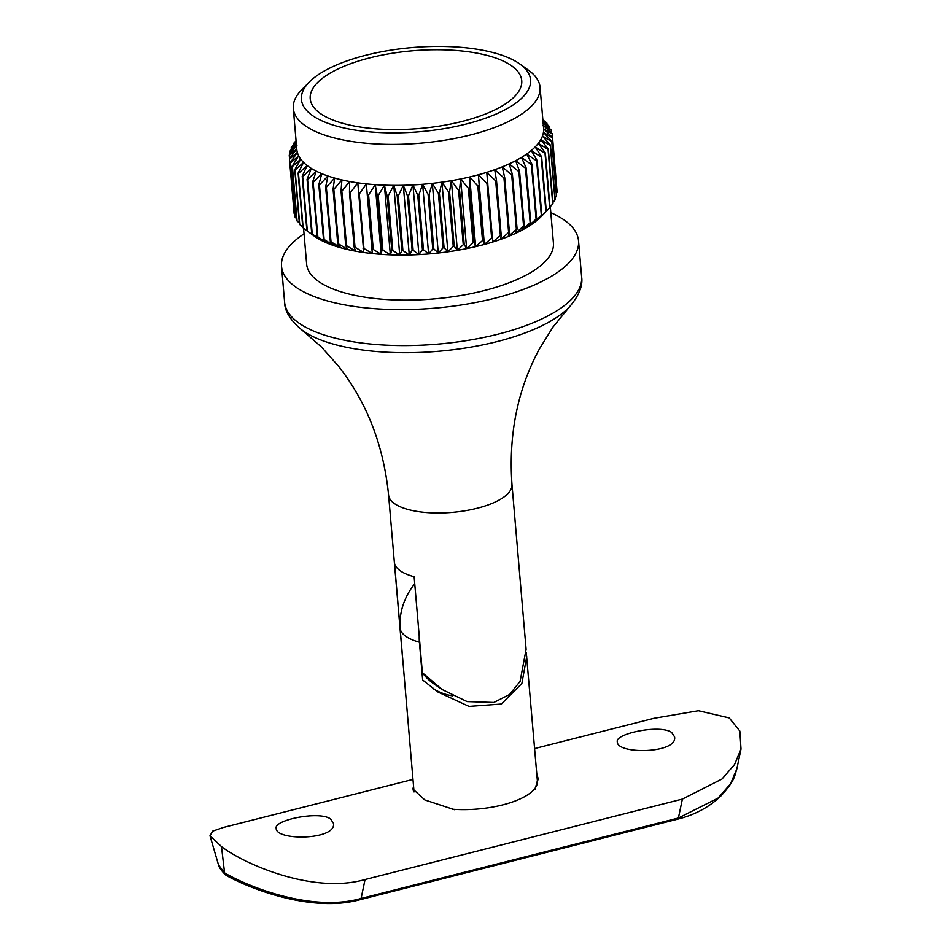 <?xml version="1.0" encoding="UTF-8"?>
<svg xmlns="http://www.w3.org/2000/svg" width="951" height="951" viewBox="0 0 951 951"><rect width="100%" height="100%" fill="white"/><g stroke="black" fill="none" stroke-linecap="round" stroke-linejoin="round"><path stroke-width="1.43" d="M462.174 121.431A106.143 39.003 175.1 0 1 310.216 98.714A106.143 39.003 175.1 0 1 412.651 50.783A106.143 39.003 175.1 0 1 521.73 80.585A106.143 39.003 175.1 0 1 462.174 121.431M295.06 170.039L303.571 162.431A123.832 45.505 175.1 0 1 300.754 159.209L294.762 169.706L299.446 224.21A132.023 48.513 175.1 0 0 299.731 224.555L295.06 170.039A132.023 48.513 175.1 0 1 294.762 169.706M307.339 231.081L302.668 176.577L311.334 168.422A123.832 45.505 175.1 0 1 307.102 165.51L302.228 176.28L306.9 230.784L314.353 236.133A123.832 45.505 175.1 0 0 317.301 238.095L307.339 231.081A132.023 48.513 175.1 0 1 306.9 230.784M298.483 173.391A132.023 48.513 175.1 0 1 298.115 173.07L302.787 227.574A132.023 48.513 175.1 0 0 303.155 227.895L298.483 173.391L307.102 165.51A123.832 45.505 175.1 0 1 303.571 162.431L298.115 173.07M311.738 233.803A132.023 48.513 175.1 0 0 312.249 234.089L322.211 240.817A123.832 45.505 175.1 0 0 327.75 243.349A123.832 45.505 175.1 0 0 333.896 245.667L324.125 239.45L319.453 184.946L327.929 175.994L325.646 187.062L330.318 241.566L333.896 245.667A123.832 45.505 175.1 0 0 340.624 247.747A123.832 45.505 175.1 0 0 347.864 249.59L338.497 243.872L333.825 189.368L341.896 179.917L341.029 191.02L345.7 245.524L347.864 249.59A123.832 45.505 175.1 0 0 355.591 251.183A123.832 45.505 175.1 0 0 363.757 252.514L355.008 247.236L350.337 192.72L357.79 182.842L363.757 252.514A123.832 45.505 175.1 0 0 372.305 253.56A123.832 45.505 175.1 0 0 381.196 254.345L373.256 249.459L368.584 194.943L375.217 184.672L377.262 195.561L381.945 250.065L381.196 254.345A123.832 45.505 175.1 0 0 390.35 254.844A123.832 45.505 175.1 0 0 399.729 255.046L392.799 250.482L388.127 195.965L393.762 185.374L397.233 196.037L401.904 250.541L399.729 255.046A123.832 45.505 175.1 0 0 409.275 254.975A123.832 45.505 175.1 0 0 418.915 254.606L413.138 250.279L408.466 195.775L412.948 184.934L417.774 195.288L422.446 249.792L418.915 254.606A123.832 45.505 175.1 0 0 428.604 253.965A123.832 45.505 175.1 0 0 438.28 253.025L433.787 248.877L429.115 194.361L432.313 183.365L438.387 193.338L443.071 247.854L438.28 253.025A123.832 45.505 175.1 0 0 447.885 251.825A123.832 45.505 175.1 0 0 457.348 250.363L454.233 246.285L449.561 191.781L451.38 180.69L458.584 190.236L463.256 244.74L457.348 250.363A123.832 45.505 175.1 0 0 466.632 248.627A123.832 45.505 175.1 0 0 475.655 246.654L473.967 242.576L469.295 188.072L469.687 176.981L477.842 186.051L482.514 240.555L475.655 246.654A123.832 45.505 175.1 0 0 480.053 245.572A123.832 45.505 175.1 0 0 484.38 244.443A123.832 45.505 175.1 0 0 492.737 242.006L486.769 172.345L495.697 180.892L500.369 235.396L492.737 242.006A123.832 45.505 175.1 0 0 500.69 239.367A123.832 45.505 175.1 0 0 508.179 236.537L509.415 232.199L504.731 177.694L502.211 166.877L511.709 174.889L516.381 229.393L508.179 236.537A123.832 45.505 175.1 0 0 515.169 233.542A123.832 45.505 175.1 0 0 521.6 230.38L524.239 225.791L519.567 171.275L515.632 160.707L525.475 168.172L530.147 222.677L521.6 230.38A123.832 45.505 175.1 0 0 527.448 227.099A123.832 45.505 175.1 0 0 532.679 223.687L536.637 218.766L531.966 164.25L526.699 154.014L536.673 160.933L541.345 215.437L532.679 223.687A123.832 45.505 175.1 0 0 537.244 220.192A123.832 45.505 175.1 0 0 541.048 216.697A123.832 45.505 175.1 0 0 541.131 216.614L546.302 211.3L541.63 156.784L535.151 146.941L545.018 153.325L549.69 207.829A132.023 48.513 175.1 0 0 550.023 207.461L545.351 152.945L538.325 143.328A123.832 45.505 175.1 0 1 535.151 146.941A123.832 45.505 175.1 0 1 531.276 150.52L541.226 157.165L545.898 211.669L537.244 220.192L541.832 215.069L537.149 160.564L531.276 150.52A123.832 45.505 175.1 0 1 526.699 154.014A123.832 45.505 175.1 0 1 521.481 157.426L531.419 164.606L536.091 219.11L527.448 227.099L530.765 222.344L526.093 167.828L521.481 157.426A123.832 45.505 175.1 0 1 515.632 160.707A123.832 45.505 175.1 0 1 509.189 163.869L518.889 171.608L523.573 226.112L515.169 233.542L517.106 229.084L512.434 174.568L509.189 163.869A123.832 45.505 175.1 0 1 502.211 166.877A123.832 45.505 175.1 0 1 494.71 169.706L503.959 177.992L508.63 232.496L500.69 239.367L501.201 235.123L496.517 180.619L494.71 169.706A123.832 45.505 175.1 0 1 486.769 172.345A123.832 45.505 175.1 0 1 478.401 174.77L486.971 183.591L491.643 238.095L484.38 244.443L483.417 240.33L478.401 174.77A123.832 45.505 175.1 0 1 474.085 175.911A123.832 45.505 175.1 0 1 469.687 176.981A123.832 45.505 175.1 0 1 460.653 178.954L468.356 188.274L473.027 242.778L466.632 248.627L464.219 244.562L459.547 190.057L460.653 178.954A123.832 45.505 175.1 0 1 451.38 180.69A123.832 45.505 175.1 0 1 441.918 182.152L448.575 191.924L453.247 246.44L447.885 251.825L444.069 247.724L439.398 193.219L441.918 182.152A123.832 45.505 175.1 0 1 432.313 183.365A123.832 45.505 175.1 0 1 422.636 184.292L428.105 194.468L432.776 248.972L428.604 253.965L423.457 249.733L418.785 195.217L422.636 184.292A123.832 45.505 175.1 0 1 412.948 184.934A123.832 45.505 175.1 0 1 403.295 185.302L407.456 195.811L412.128 250.327L409.275 254.975L402.903 250.529L398.231 196.025L403.295 185.302A123.832 45.505 175.1 0 1 393.762 185.374A123.832 45.505 175.1 0 1 384.382 185.172L387.14 195.954L391.812 250.458L390.35 254.844L382.896 250.113L378.225 195.609L384.382 185.172A123.832 45.505 175.1 0 1 375.217 184.672A123.832 45.505 175.1 0 1 366.337 183.888L372.305 253.56L363.948 248.484L359.276 193.98L366.337 183.888A123.832 45.505 175.1 0 1 357.79 182.842A123.832 45.505 175.1 0 1 349.623 181.51L349.481 192.589L354.152 247.094L355.591 251.183L346.509 245.691L341.837 191.187L349.623 181.51A123.832 45.505 175.1 0 1 341.896 179.917A123.832 45.505 175.1 0 1 334.645 178.075L333.064 189.166L337.736 243.682L340.624 247.747L331.019 241.792L326.348 187.276L334.645 178.075A123.832 45.505 175.1 0 1 327.929 175.994A123.832 45.505 175.1 0 1 321.783 173.676L318.811 184.708L323.483 239.212L327.75 243.349L317.848 236.882L313.176 182.366L321.783 173.676A123.832 45.505 175.1 0 1 316.231 171.144L312.594 182.105L317.277 236.621L322.211 240.817A123.832 45.505 175.1 0 1 317.301 238.095L311.738 233.803L307.066 179.287L311.334 168.422A123.832 45.505 175.1 0 0 316.231 171.144L307.577 179.573A132.023 48.513 175.1 0 1 307.066 179.287M326.348 187.276A132.023 48.513 175.1 0 1 325.646 187.062M319.453 184.946A132.023 48.513 175.1 0 1 318.811 184.708M341.837 191.187A132.023 48.513 175.1 0 1 341.029 191.02M333.825 189.368A132.023 48.513 175.1 0 1 333.064 189.166M359.276 193.98A132.023 48.513 175.1 0 1 358.372 193.873M350.337 192.72A132.023 48.513 175.1 0 1 349.481 192.589M378.225 195.609A132.023 48.513 175.1 0 1 377.262 195.561M368.584 194.943A132.023 48.513 175.1 0 1 367.657 194.86M398.231 196.025A132.023 48.513 175.1 0 1 397.233 196.037M388.127 195.965A132.023 48.513 175.1 0 1 387.14 195.954M418.785 195.217A132.023 48.513 175.1 0 1 417.774 195.288M408.466 195.775A132.023 48.513 175.1 0 1 407.456 195.811M439.398 193.219A132.023 48.513 175.1 0 1 438.387 193.338M429.115 194.361A132.023 48.513 175.1 0 1 428.105 194.468M459.547 190.057A132.023 48.513 175.1 0 1 458.584 190.236M449.561 191.781A132.023 48.513 175.1 0 1 448.575 191.924M478.745 185.825A132.023 48.513 175.1 0 1 477.842 186.051M469.295 188.072A132.023 48.513 175.1 0 1 468.356 188.274M496.517 180.619A132.023 48.513 175.1 0 1 495.697 180.892M487.839 183.329A132.023 48.513 175.1 0 1 486.971 183.591M512.434 174.568A132.023 48.513 175.1 0 1 511.709 174.889M504.731 177.694A132.023 48.513 175.1 0 1 503.959 177.992M526.093 167.828A132.023 48.513 175.1 0 1 525.475 168.172M519.567 171.275A132.023 48.513 175.1 0 1 518.889 171.608M554.98 200.055A132.023 48.513 175.1 0 0 555.158 199.674L550.486 145.17L542.474 136.017A123.832 45.505 175.1 0 1 540.774 139.678L550.308 145.551L554.98 200.055L552.888 202.432M552.733 203.954A132.023 48.513 175.1 0 0 552.983 203.573L548.311 149.069L540.774 139.678A123.832 45.505 175.1 0 1 538.325 143.328L548.061 149.45L552.733 203.954L549.987 206.926M557.084 192.304A132.023 48.513 175.1 0 0 557.108 191.936L552.436 137.419L543.615 128.777A123.832 45.505 175.1 0 1 543.425 132.379L552.412 137.8L557.084 192.304L556.323 193.279M556.442 196.168A132.023 48.513 175.1 0 0 556.537 195.787L551.865 141.283L543.425 132.379A123.832 45.505 175.1 0 1 542.474 136.017L551.77 141.663L556.442 196.168L555.004 197.891M519.805 63.99A114.988 42.248 -4.9 0 0 412.365 47.55A114.988 42.248 -4.9 0 0 309.301 82.036A114.988 42.248 -4.9 0 0 338.104 126.519A114.988 42.248 -4.9 0 0 466.014 124.082A114.988 42.248 -4.9 0 0 519.805 63.99L528.494 70.219A123.832 45.505 175.1 0 1 540.061 87.266L543.58 128.254A123.832 45.505 175.1 0 1 543.615 128.777L552.246 133.996A132.023 48.513 175.1 0 0 552.186 133.627L543.045 125.247L551.271 130.263L551.509 132.997M543.128 123L551.128 129.895A132.023 48.513 175.1 0 1 551.271 130.263M542.914 120.539L546.92 123.119L547.039 124.45M542.855 119.862L546.623 122.786A132.023 48.513 175.1 0 1 546.92 123.119M543.104 122.643L549.488 126.626L549.666 128.623M542.973 121.146L549.274 126.281A132.023 48.513 175.1 0 1 549.488 126.626M542.807 119.232L543.627 120.456M542.795 119.125L543.199 119.434A132.023 48.513 175.1 0 1 543.568 119.755M296.165 141.854L291.375 147.274A132.023 48.513 175.1 0 0 291.196 147.655L296.272 143.102M296.07 140.748L293.633 143.375A132.023 48.513 175.1 0 0 293.372 143.756L296.106 141.212M290.043 154.05L289.829 151.542L296.962 145.277L289.282 155.025A132.023 48.513 175.1 0 0 289.259 155.393L296.771 148.879L289.437 158.829L294.109 213.345A132.023 48.513 175.1 0 0 294.18 213.713L289.496 159.197A132.023 48.513 175.1 0 1 289.437 158.829M296.308 143.542L289.924 151.161A132.023 48.513 175.1 0 0 289.829 151.542M290.554 162.918L298.673 155.869A123.832 45.505 175.1 0 1 297.342 152.41L290.412 162.562L295.083 217.066A132.023 48.513 175.1 0 0 295.226 217.434L290.554 162.918A132.023 48.513 175.1 0 1 290.412 162.562M292.409 166.544A132.023 48.513 175.1 0 1 292.195 166.199L296.867 220.703A132.023 48.513 175.1 0 0 297.081 221.048L292.409 166.544L300.754 159.209A123.832 45.505 175.1 0 1 298.673 155.869L292.195 166.199M312.249 234.089L307.577 179.573M331.019 241.792A132.023 48.513 175.1 0 1 330.318 241.566M324.125 239.45A132.023 48.513 175.1 0 1 323.483 239.212M346.509 245.691A132.023 48.513 175.1 0 1 345.7 245.524M338.497 243.872A132.023 48.513 175.1 0 1 337.736 243.682M363.948 248.484A132.023 48.513 175.1 0 1 363.056 248.377M355.008 247.236A132.023 48.513 175.1 0 1 354.152 247.094M382.896 250.113A132.023 48.513 175.1 0 1 381.945 250.065M373.256 249.459A132.023 48.513 175.1 0 1 372.328 249.376M402.903 250.529A132.023 48.513 175.1 0 1 401.904 250.541M392.799 250.482A132.023 48.513 175.1 0 1 391.812 250.458M423.457 249.733A132.023 48.513 175.1 0 1 422.446 249.792M413.138 250.279A132.023 48.513 175.1 0 1 412.128 250.327M444.069 247.724A132.023 48.513 175.1 0 1 443.071 247.854M433.787 248.877A132.023 48.513 175.1 0 1 432.776 248.972M464.219 244.562A132.023 48.513 175.1 0 1 463.256 244.74M454.233 246.285A132.023 48.513 175.1 0 1 453.247 246.44M483.417 240.33A132.023 48.513 175.1 0 1 482.514 240.555M473.967 242.576A132.023 48.513 175.1 0 1 473.027 242.778M501.201 235.123A132.023 48.513 175.1 0 1 500.369 235.396M492.511 237.845A132.023 48.513 175.1 0 1 491.643 238.095M517.106 229.084A132.023 48.513 175.1 0 1 516.381 229.393M509.415 232.199A132.023 48.513 175.1 0 1 508.63 232.496M530.765 222.344A132.023 48.513 175.1 0 1 530.147 222.677M524.239 225.791A132.023 48.513 175.1 0 1 523.573 226.112M552.246 133.996L556.822 188.631M291.351 149.45L291.196 147.655M293.467 144.897L293.372 143.756M289.544 158.698L289.259 155.393M302.727 226.873L299.731 224.555M306.888 230.653L303.155 227.895M549.69 207.829L542.367 215.354M296.7 218.706L295.226 217.434M299.327 222.891L297.081 221.048M402.713 659.899L402.725 659.186A66.344 56.335 124.5 0 0 402.76 659.221M402.725 659.899L388.579 495.007A61.922 22.753 175.1 0 0 477.224 508.262A61.922 22.753 175.1 0 0 511.971 484.428L526.105 649.319L520.102 681.332L509.617 694.468L493.866 702.444L467.096 701.576L442.013 689.451L422.363 672.69L414.137 576.722A61.922 22.753 -4.9 0 1 394.499 563.218L402.725 659.186M540.061 87.266A123.832 45.505 175.1 0 1 470.567 134.923A123.832 45.505 175.1 0 1 293.3 108.426A123.832 45.505 175.1 0 1 301.8 89.656L309.301 82.036M289.496 159.197L297.342 152.41A123.832 45.505 175.1 0 1 296.807 149.402L293.3 108.426M294.858 214.332L294.18 213.713M550.296 206.581L553.423 243.004A123.832 45.505 175.1 0 1 483.916 290.661A123.832 45.505 175.1 0 1 306.65 264.164L303.559 228.204M550.819 212.644A149.045 54.766 175.1 0 1 578.529 240.853A149.045 54.766 175.1 0 1 494.889 298.21A149.045 54.766 175.1 0 1 281.532 266.316A149.045 54.766 175.1 0 1 304.047 233.791M442.013 689.451L433.87 683.84A66.344 56.335 -55.5 0 1 422.363 672.69M484.38 244.443L478.401 174.77M475.655 246.654L469.687 176.981M466.632 248.627L460.653 178.954M457.348 250.363L451.38 180.69M447.885 251.825L441.918 182.152M438.28 253.025L432.313 183.365M428.604 253.965L422.636 184.292M418.915 254.606L412.948 184.934M409.275 254.975L403.295 185.302M399.729 255.046L393.762 185.374M390.35 254.844L384.382 185.172M381.196 254.345L375.217 184.672M372.305 253.56L366.337 183.888M414.042 791.933A61.922 22.753 175.1 0 1 414.018 791.66L400.157 628.968A57.833 49.107 -55.5 0 1 414.731 583.748M526.295 652.707L537.398 781.08A61.922 22.753 175.1 0 1 452.07 809.206M526.723 656.594L521.861 683.519L501.403 704.025L469.021 706.403L437.888 691.983L422.648 679.989L419.403 642.21A61.922 22.753 175.1 0 1 406.125 636.516A61.922 22.753 175.1 0 1 400.157 628.968M452.747 695.882A70.766 60.091 -55.5 0 1 433.799 689.047M419.225 636.076A57.833 49.107 124.5 0 0 419.403 642.21M536.768 773.65L538.052 778.287L535.08 789.306L533.963 789.592M455.672 809.444L454.554 809.729L424.812 799.934L412.9 789.021L413.554 786.287M412.96 779.404L223.509 827.429L212.644 831.162L209.993 835.774L221.5 846.628C244.526 864.186 313.224 894.451 365.053 879.532L682.378 799.09L722.011 779.012L734.588 764.461L741.007 749.043L739.842 731.046L729.215 717.922L698.414 710.718L653.955 718.302L534.617 748.556M671.703 732.496C660.315 724.08 614.857 733.613 617.294 741.78C616.617 754.583 677.825 753.751 674.58 736.87L671.703 732.496M330.579 818.977C319.203 810.549 273.733 820.095 276.182 828.25C275.493 841.053 336.702 840.232 333.468 823.34L330.579 818.977M221.5 846.628L224.579 872.911L225.565 874.92C221.357 870.688 219.015 867.36 218.516 864.934L224.579 872.911C251.742 888.674 314.044 911.95 361.083 898.469L678.396 818.026L718.029 798.115L730.534 783.826L736.847 768.895L741.007 749.043M413.685 787.808A62.802 23.074 -4.9 0 0 413.138 790.174M538.1 779.82A62.802 23.074 -4.9 0 0 537.065 777.24M225.565 874.92L226.374 875.502C250.398 888.947 312.19 913.031 360.31 899.622L677.635 819.18A4.422 1.676 75.8 0 0 678.396 818.026L682.378 799.09M578.529 240.853L581.62 276.812A149.045 54.766 175.1 0 1 497.979 334.17A149.045 54.766 175.1 0 1 284.611 302.275L281.532 266.316M511.971 484.428C508.464 434.393 517.629 389.185 539.479 348.815L552.9 327.18L569.483 306.852A145.337 53.399 175.1 0 1 497.088 341.587A145.337 53.399 175.1 0 1 301.681 329.807C290.388 320.404 284.706 311.227 284.611 302.275M365.053 879.532L361.083 898.469A4.422 1.676 75.8 0 1 360.31 899.622M569.483 306.852C579.004 295.666 583.046 285.657 581.62 276.812M388.579 495.007C383.526 445.104 366.789 402.118 338.39 366.064L321.486 347.02L301.681 329.807M218.516 864.934L209.993 835.774M736.847 768.883C734.398 776.539 734.957 780.367 721.25 795.607C709.422 807.03 694.884 814.888 677.635 819.18"/></g></svg>
